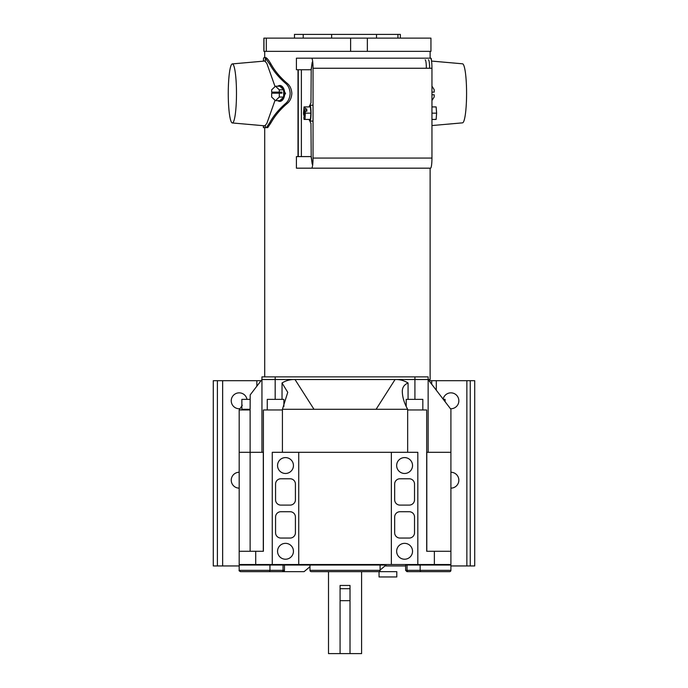 <?xml version="1.0" encoding="UTF-8"?>
<svg xmlns="http://www.w3.org/2000/svg" width="688" height="688" viewBox="0 0 688 688"><rect width="100%" height="100%" fill="white"/><g stroke="black" fill="none" stroke-linecap="round" stroke-linejoin="round"><path stroke-width="1.03" d="M275.174 376.878L275.174 379.527L261.947 379.527L261.947 376.878L428.142 376.878L428.142 379.527L414.916 379.527L414.916 376.878M275.174 399.375L275.174 379.527L414.916 379.527L261.947 379.527L250.2 394.886L261.947 379.527L261.947 452.308L250.122 452.308L263.401 452.308L263.401 551.286L263.401 409.962L282.424 409.962M422.828 409.962L422.828 399.375L406.204 399.375L406.204 406.427M283.886 406.427L283.886 399.375L267.262 399.375L267.262 409.962M284.462 570.343A1.324 1.324 0 0 1 283.138 571.659L240.508 571.659C239.226 570.997 238.788 570.558 239.183 570.343L284.462 570.343L284.462 565.046L283.052 565.046L283.052 570.343A1.324 1.135 90 0 1 281.908 571.659L274.34 571.659M264.854 571.659L246.596 571.659M240.508 571.659L239.183 570.343L239.183 565.046L283.052 565.046M412.533 571.659L406.952 571.659L408.182 571.659L406.952 571.659L405.628 570.343L450.907 570.343A1.324 1.324 0 0 1 449.582 571.659L417.822 571.659M406.952 571.659L405.628 570.343L405.628 565.046L450.907 565.046L450.907 570.343M449.582 571.659L424.401 571.659M420.144 565.046L420.144 570.343A1.324 1.135 90 0 0 421.28 571.659L408.182 571.659A1.324 1.135 -90 0 1 407.038 570.343L407.038 565.046M309.978 566.714L304.079 571.659L283.138 571.659M380.111 570.042L386.063 565.046L284.462 565.046M309.978 565.046L309.978 570.343A1.324 1.324 0 0 0 311.303 571.659L378.787 571.659A1.324 1.324 0 0 0 380.111 570.343L380.111 565.046M340.078 600.667L340.078 653.6L350.011 653.6L350.011 600.667L340.078 600.667L340.078 585.454L350.011 585.454L350.011 600.667M319.662 58.17L308.422 58.17M312.008 64.603L311.853 64.603C312.378 61.129 312.395 61.266 311.913 65.016C312.395 61.266 312.378 61.129 311.853 64.603L311.139 69.746L296.416 69.746L296.416 58.17L430.55 58.17A10.096 1.402 -90 0 1 431.952 68.258L431.952 158.077A10.096 1.402 90 0 1 430.55 168.173L296.416 168.173L296.416 156.597L311.251 156.597M408.337 58.17L422.853 58.17M320.47 168.173L317.194 168.173M431.952 68.258L313.04 68.258L313.04 158.077A10.096 1.402 90 0 1 311.638 168.173M313.04 68.258A10.096 1.402 -90 0 0 311.638 58.17M311.913 65.016L311.2 70.159L310.967 103.08A10.096 1.402 -90 0 0 310.099 105.23M310.099 121.114A10.096 1.402 -90 0 0 310.967 123.264L311.2 156.185L311.913 161.327C312.395 165.077 312.378 165.215 311.853 161.74L311.139 156.597M311.913 161.327C312.395 165.077 312.378 165.215 311.853 161.74L312.008 161.74M425.175 59.822A8.437 1.178 90 0 1 426.354 68.258M428.452 59.822A8.437 1.178 90 0 1 429.63 68.258M413.445 58.17L298.007 58.17M298.007 156.597L298.007 69.746L298.007 156.597M298.265 156.597L298.265 69.746M431.952 106.915L436.123 106.915L436.622 113.167L436.123 119.428L431.952 119.428M436.622 113.167L431.952 113.167M236.483 93.43A29.524 4.111 -90 0 0 232.32 63.907A29.524 4.111 -90 0 0 228.261 93.43A29.524 4.111 -90 0 0 232.32 122.954A29.524 4.111 -90 0 0 236.483 93.43M275.062 86.602L266.858 63.468L265.396 61.696L265.396 58.179A35.862 4.988 -90 0 0 264.476 57.568A35.862 4.988 -90 0 0 263.538 58.205L263.538 61.155M277.832 100.663A7.938 4.842 -90 0 0 279.835 101.377A7.938 4.842 -90 0 0 284.677 93.43A7.938 4.842 -90 0 0 279.835 85.493A7.938 4.842 -90 0 0 277.832 86.206M279.835 85.493L280.472 85.493L285.563 93.43L280.472 101.377L279.835 101.377M266.419 127.624L269.713 122.653C273.532 115.773 278.812 109.401 285.563 103.544C288.324 101.282 289.854 97.911 290.155 93.43C289.854 88.958 288.324 85.587 285.563 83.325L287.163 83.325C289.966 85.57 291.531 88.941 291.85 93.43C291.531 97.928 289.966 101.299 287.163 103.544C280.3 109.383 274.933 115.747 271.063 122.653L267.744 127.624L265.396 127.624L265.396 125.173L266.858 123.393L275.062 100.267M430.12 168.173L430.12 379.527L414.916 379.527L414.916 399.375M285.563 83.325C278.812 77.469 273.532 71.096 269.713 64.208L271.063 64.208C268.535 59.847 266.686 57.637 265.516 57.568L264.476 57.568M271.063 64.208C274.933 71.113 280.3 77.486 287.163 83.325M303.202 38.124L303.202 34.4L294.481 34.4L294.481 38.124M303.202 34.4L331.633 34.4L331.633 38.124M367.349 38.124L263.882 38.124L263.882 51.351L430.946 51.351L430.946 38.124L367.349 38.124L367.349 51.351M331.633 34.4L376.517 34.4L376.517 38.124M376.517 34.4L397.939 34.4L397.939 38.124M400.347 38.124L400.347 34.4L397.939 34.4M269.713 64.208L265.396 58.179M263.538 58.205L263.392 61.163M263.392 125.706L263.392 127.624L265.396 127.624M263.538 125.715L263.538 127.624M265.396 61.696A32.422 4.515 -90 0 0 264.476 61.017A32.422 4.515 -90 0 0 264.149 61.094M264.149 125.766A32.422 4.515 -90 0 0 264.476 125.852A32.422 4.515 -90 0 0 265.396 125.173M263.951 38.124L263.951 51.351M266.299 38.124L266.299 51.351M350.613 38.124L350.613 51.351M279.835 100.663L283.654 97.051L283.654 89.818L279.835 86.206L275.484 86.206L271.665 89.818L271.665 92.115L281.917 92.115L281.917 93.172L271.665 93.172L271.665 97.051L275.484 100.663L279.835 100.663M274.288 92.115L274.288 93.172M279.294 92.115L279.294 89.818L283.654 89.818M275.484 100.663L279.294 97.051L279.294 93.172M279.294 97.051L283.654 97.051M279.294 89.818L275.484 86.206M301.387 156.597L301.387 69.746L301.387 156.597M431.952 125.551L462.525 122.851A29.524 4.111 -90 0 0 466.584 93.327A29.524 4.111 -90 0 0 462.525 63.803L431.531 61.069M431.436 60.424L431.29 58.626A35.329 4.919 -90 0 0 430.37 58.007L430.12 58.007M431.952 100.551L434.197 96.948L434.197 94.755L431.952 94.755M431.952 92.115L434.197 92.115L434.197 89.715L431.952 86.112M305.033 119.428L305.377 111.189L303.864 117.45L304.027 119.428L310.408 119.428L310.907 113.167L310.408 106.915L304.027 106.915L303.52 113.167L303.683 115.154L304.423 115.154M306.143 111.189L306.702 108.893L305.188 108.893L305.033 106.915M303.683 115.154L305.188 108.893M305.377 111.189L306.882 111.189L306.702 108.893M305.532 113.167L310.907 113.167M309.239 119.428A7.938 1.101 -90 0 0 309.918 121.114A7.938 1.101 -90 0 0 311.028 113.167A7.938 1.101 -90 0 0 309.918 105.23A7.938 1.101 -90 0 0 309.239 106.915M250.122 399.375L241.858 399.375L241.858 409.3L250.122 409.3L250.2 394.886M445.102 399.375L443.321 399.375L428.142 379.527L448.963 406.754L445.102 401.706L445.102 399.375M426.689 564.521L417.822 564.521L417.822 452.308L272.267 452.308L272.267 564.521L263.401 564.521M420.033 564.521L434.369 564.521L434.369 551.286L426.689 551.286L426.689 409.962L407.666 409.962M293.441 465.535A7.938 7.938 0 0 0 285.494 457.597A7.938 7.938 0 0 0 277.556 465.535A7.938 7.938 0 0 0 285.494 473.473A7.938 7.938 0 0 0 293.441 465.535M293.441 551.286A7.938 7.938 0 0 0 285.494 543.348A7.938 7.938 0 0 0 277.556 551.286A7.938 7.938 0 0 0 285.494 559.224A7.938 7.938 0 0 0 293.441 551.286M412.533 465.535A7.938 7.938 0 0 0 404.596 457.597A7.938 7.938 0 0 0 396.649 465.535A7.938 7.938 0 0 0 404.596 473.473A7.938 7.938 0 0 0 412.533 465.535M412.533 551.286A7.938 7.938 0 0 0 404.596 543.348A7.938 7.938 0 0 0 396.649 551.286A7.938 7.938 0 0 0 404.596 559.224A7.938 7.938 0 0 0 412.533 551.286M270.057 564.521L239.183 564.521L239.183 452.308L250.122 452.308L250.122 551.286M426.689 452.308L426.689 551.286L426.689 452.308L450.907 452.308L428.142 452.308L428.142 379.527L450.907 409.3L450.907 564.521L434.369 564.521M239.183 452.308L250.122 452.308L250.122 409.962L239.183 409.962L239.183 551.286L263.401 551.286L263.401 452.308M272.267 564.521L417.822 564.521M434.369 551.286L450.907 551.286M409.222 478.771L399.96 478.771A5.289 5.289 0 0 0 394.671 484.06L394.671 499.806A5.289 5.289 0 0 0 399.96 505.104L409.222 505.104A5.289 5.289 0 0 0 414.52 499.806L414.52 484.06A5.289 5.289 0 0 0 409.222 478.771M399.96 538.05L409.222 538.05A5.289 5.289 0 0 0 414.52 532.761L414.52 517.015A5.289 5.289 0 0 0 409.222 511.717L399.96 511.717A5.289 5.289 0 0 0 394.671 517.015L394.671 532.761A5.289 5.289 0 0 0 399.96 538.05M391.36 564.521L391.36 452.308L298.73 452.308L298.73 564.521M295.419 499.806L295.419 484.06A5.289 5.289 0 0 0 290.13 478.771L280.867 478.771A5.289 5.289 0 0 0 275.57 484.06L275.57 499.806A5.289 5.289 0 0 0 280.867 505.104L290.13 505.104A5.289 5.289 0 0 0 295.419 499.806M295.419 532.761L295.419 517.015A5.289 5.289 0 0 0 290.13 511.717L280.867 511.717A5.289 5.289 0 0 0 275.57 517.015L275.57 532.761A5.289 5.289 0 0 0 280.867 538.05L290.13 538.05A5.289 5.289 0 0 0 295.419 532.761M426.801 551.286L426.801 452.308M263.289 551.286L263.289 452.308M443.141 399.143A7.938 7.938 0 0 1 458.844 400.803A7.938 7.938 0 0 1 450.477 408.732M450.907 472.26A7.938 7.938 0 0 1 458.844 480.198A7.938 7.938 0 0 1 450.907 488.136M239.183 488.136A7.938 7.938 0 0 1 231.245 480.198A7.938 7.938 0 0 1 239.183 472.26M239.613 408.732A7.938 7.938 0 0 1 231.245 400.803A7.938 7.938 0 0 1 246.949 399.143M239.183 565.949L213.28 565.949L213.28 380.688L222.645 380.688L222.645 565.949M261.053 380.688L222.645 380.688M429.037 380.688L436.304 380.688L436.304 390.191M470.248 380.688L474.72 380.688L474.72 565.949L470.248 565.949L470.248 380.688L436.304 380.688M256.848 565.046L256.848 564.521M256.848 386.192L256.848 380.688M217.399 380.688L217.399 565.949M470.248 565.949L450.907 565.949M405.628 565.949L384.996 565.949M466.86 565.949L466.86 380.688M364.898 564.521L364.898 565.046M325.192 564.521L325.192 565.046M421.796 564.521L421.796 565.046M268.294 564.521L268.294 565.046M361.587 571.659L361.587 653.6L350.011 653.6M361.587 565.046L361.587 564.521M340.078 653.6L328.503 653.6L328.503 571.659M328.503 565.046L328.503 564.521M350.011 588.704L340.078 588.704M428.142 379.621L439.89 394.886M239.183 409.962L242.279 405.249M407.666 452.308L407.666 409.3L376.095 409.3L395.067 379.527C399.78 379.38 404.105 380.533 408.061 382.984C403.933 384.747 402.024 387.851 402.342 392.315C402.592 397.741 404.363 403.4 407.666 409.3M250.122 409.3L248.205 409.3L248.205 409.962M282.028 382.984C285.984 380.524 290.319 379.372 295.023 379.527L313.995 409.3L282.424 409.3L287.747 392.315L282.028 382.984L282.028 399.375M282.424 452.308L282.424 409.3M243.457 409.3L243.457 409.962M408.061 382.984L408.061 399.375M376.095 409.3L313.995 409.3M396.787 576.957L379.054 576.957L379.054 571.659L396.787 571.659L396.787 576.957M248.205 409.566L244.61 409.962M269.945 565.046L269.945 570.343A1.324 1.135 -90 0 1 268.81 571.659M309.978 570.343L380.111 570.343M431.952 158.077L313.04 158.077M269.713 122.653L271.063 122.653M285.563 103.544L287.163 103.544M255.721 564.521L255.721 551.286M264.02 565.046L264.02 564.521M436.304 564.521L436.304 565.046M431.72 565.046L431.72 564.521M431.72 384.196L431.72 380.688M426.07 564.521L426.07 565.046M232.32 63.907L264.691 61.051M430.12 58.17L430.12 51.351M264.708 376.878L264.708 127.624M264.708 57.568L264.708 51.351M232.32 122.954L264.691 125.818M431.445 59.976L431.445 60.475M309.918 121.114L312.61 121.114M309.918 105.23L312.61 105.23"/></g></svg>
